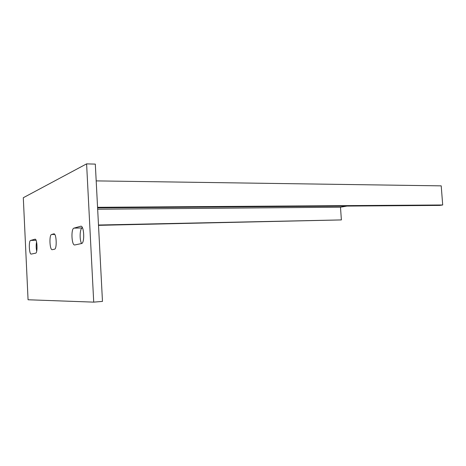 <?xml version="1.0" encoding="UTF-8"?>
<svg xmlns="http://www.w3.org/2000/svg" width="466" height="466" viewBox="0 0 466 466"><rect width="100%" height="100%" fill="white"/><g stroke="black" fill="none" stroke-linecap="round" stroke-linejoin="round"><path stroke-width="0.7" d="M93.718 302.131L102.473 301.403L95.314 164.114L86.6 163.869L93.718 302.131L28.065 299.766L23.3 197.73L86.6 163.869M74.81 244.953L74.682 244.97C71.578 245.465 70.861 228.614 73.966 228.13L80.857 226.196C84.16 225.649 84.841 243.328 81.527 243.543L74.81 244.953M52.303 249.671L52.209 249.683C49.676 250.131 49.029 234.852 51.563 234.491L53.905 233.845C56.508 233.35 57.126 249.077 54.51 249.211L52.303 249.671M31.251 254.087L31.187 254.092C29.137 254.494 28.554 240.701 30.61 240.439L35.084 239.18C37.239 238.738 37.81 253.09 35.637 253.166L31.251 254.087M81.597 243.526C79.342 239.885 79.814 228.258 82.243 227.938L82.494 227.868M36.692 251.191C36.057 247.941 36.016 244.883 36.581 242.011M97.569 207.312L442.7 204.976L441.215 185.858L96.194 180.89M442.7 204.976L439.758 205.407L97.598 207.883M346.954 206.077L340.489 207.201L97.668 209.217M98.495 225.026L341.38 219.923L340.489 207.201M98.507 225.34L341.38 219.923M30.61 240.439L36.057 240.264M51.563 234.491L54.72 234.404M73.966 228.13L82.243 227.938M80.647 226.231L81.067 226.22"/></g></svg>
